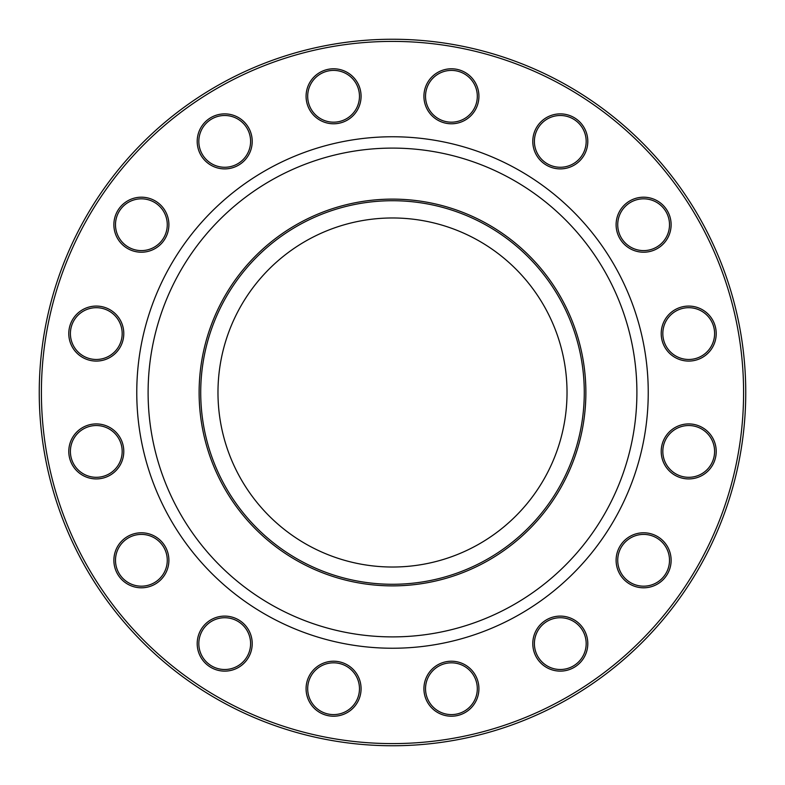 <?xml version="1.0" encoding="UTF-8"?>
<svg xmlns="http://www.w3.org/2000/svg" width="785" height="785" viewBox="0 0 785 785"><rect width="100%" height="100%" fill="white"/><g stroke="black" fill="none" stroke-linecap="round" stroke-linejoin="round"><path stroke-width="1.18" d="M745.75 392.5A353.25 353.25 0 0 1 215.875 698.424A353.25 353.25 0 0 1 215.875 86.576A353.25 353.25 0 0 1 745.75 392.5M567.025 392.5A174.525 174.525 0 0 1 305.237 543.642A174.525 174.525 0 0 1 305.237 241.358A174.525 174.525 0 0 1 567.025 392.5M160.837 579.742A27.504 27.504 0 0 1 114.816 567.408A27.504 27.504 0 0 1 148.502 533.721A27.504 27.504 0 0 1 160.837 579.742M106.809 476.829A27.504 27.504 0 0 1 69.021 447.833A27.504 27.504 0 0 1 113.03 429.601A27.504 27.504 0 0 1 106.809 476.829M96.29 361.08A27.504 27.504 0 0 1 72.465 319.829A27.504 27.504 0 0 1 120.105 319.829A27.504 27.504 0 0 1 96.29 361.08M130.859 250.121A27.504 27.504 0 0 1 124.638 202.883A27.504 27.504 0 0 1 168.657 221.115A27.504 27.504 0 0 1 130.859 250.121M205.258 160.837A27.504 27.504 0 0 1 217.592 114.816A27.504 27.504 0 0 1 251.278 148.502A27.504 27.504 0 0 1 205.258 160.837M308.171 106.809A27.504 27.504 0 0 1 337.167 69.021A27.504 27.504 0 0 1 355.399 113.03A27.504 27.504 0 0 1 308.171 106.809M423.92 96.29A27.504 27.504 0 0 1 465.171 72.465A27.504 27.504 0 0 1 465.171 120.105A27.504 27.504 0 0 1 423.92 96.29M534.879 130.859A27.504 27.504 0 0 1 582.117 124.638A27.504 27.504 0 0 1 563.885 168.657A27.504 27.504 0 0 1 534.879 130.859M624.163 205.258A27.504 27.504 0 0 1 670.184 217.592A27.504 27.504 0 0 1 636.498 251.278A27.504 27.504 0 0 1 624.163 205.258M678.191 308.171A27.504 27.504 0 0 1 715.979 337.167A27.504 27.504 0 0 1 671.97 355.399A27.504 27.504 0 0 1 678.191 308.171M688.71 423.92A27.504 27.504 0 0 1 712.535 465.171A27.504 27.504 0 0 1 664.895 465.171A27.504 27.504 0 0 1 688.71 423.92M654.14 534.879A27.504 27.504 0 0 1 660.362 582.117A27.504 27.504 0 0 1 616.343 563.885A27.504 27.504 0 0 1 654.14 534.879M579.742 624.163A27.504 27.504 0 0 1 567.408 670.184A27.504 27.504 0 0 1 533.721 636.498A27.504 27.504 0 0 1 579.742 624.163M476.829 678.191A27.504 27.504 0 0 1 447.833 715.979A27.504 27.504 0 0 1 429.601 671.97A27.504 27.504 0 0 1 476.829 678.191M250.121 654.14A27.504 27.504 0 0 1 202.883 660.362A27.504 27.504 0 0 1 221.115 616.343A27.504 27.504 0 0 1 250.121 654.14M361.08 688.71A27.504 27.504 0 0 1 319.829 712.535A27.504 27.504 0 0 1 319.829 664.895A27.504 27.504 0 0 1 361.08 688.71M743.591 392.5A351.091 351.091 0 0 0 216.954 88.44A351.091 351.091 0 0 0 216.954 696.56A351.091 351.091 0 0 0 743.591 392.5M584.276 392.5A191.775 191.775 0 0 1 296.612 558.586A191.775 191.775 0 0 1 296.612 226.414A191.775 191.775 0 0 1 584.276 392.5M359.471 688.71A25.885 25.885 0 0 0 333.576 662.825A25.885 25.885 0 0 0 307.691 688.71A25.885 25.885 0 0 0 333.576 714.595A25.885 25.885 0 0 0 359.471 688.71M248.629 653.522A25.885 25.885 0 0 0 234.617 619.699A25.885 25.885 0 0 0 200.793 633.711A25.885 25.885 0 0 0 214.805 667.535A25.885 25.885 0 0 0 248.629 653.522M475.337 678.809A25.885 25.885 0 0 0 441.513 664.797A25.885 25.885 0 0 0 427.501 698.621A25.885 25.885 0 0 0 461.325 712.633A25.885 25.885 0 0 0 475.337 678.809M578.594 625.311A25.885 25.885 0 0 0 541.984 625.311A25.885 25.885 0 0 0 541.984 661.922A25.885 25.885 0 0 0 578.594 661.922A25.885 25.885 0 0 0 578.594 625.311M653.522 536.371A25.885 25.885 0 0 0 619.699 550.383A25.885 25.885 0 0 0 633.711 584.207A25.885 25.885 0 0 0 667.535 570.195A25.885 25.885 0 0 0 653.522 536.371M688.71 425.529A25.885 25.885 0 0 0 662.825 451.424A25.885 25.885 0 0 0 688.71 477.309A25.885 25.885 0 0 0 714.595 451.424A25.885 25.885 0 0 0 688.71 425.529M678.809 309.663A25.885 25.885 0 0 0 664.797 343.487A25.885 25.885 0 0 0 698.621 357.499A25.885 25.885 0 0 0 712.633 323.675A25.885 25.885 0 0 0 678.809 309.663M625.311 206.406A25.885 25.885 0 0 0 625.311 243.016A25.885 25.885 0 0 0 661.922 243.016A25.885 25.885 0 0 0 661.922 206.406A25.885 25.885 0 0 0 625.311 206.406M536.371 131.478A25.885 25.885 0 0 0 550.383 165.301A25.885 25.885 0 0 0 584.207 151.289A25.885 25.885 0 0 0 570.195 117.465A25.885 25.885 0 0 0 536.371 131.478M425.529 96.29A25.885 25.885 0 0 0 451.424 122.175A25.885 25.885 0 0 0 477.309 96.29A25.885 25.885 0 0 0 451.424 70.405A25.885 25.885 0 0 0 425.529 96.29M309.663 106.191A25.885 25.885 0 0 0 343.487 120.203A25.885 25.885 0 0 0 357.499 86.379A25.885 25.885 0 0 0 323.675 72.367A25.885 25.885 0 0 0 309.663 106.191M206.406 159.689A25.885 25.885 0 0 0 243.016 159.689A25.885 25.885 0 0 0 243.016 123.078A25.885 25.885 0 0 0 206.406 123.078A25.885 25.885 0 0 0 206.406 159.689M131.478 248.629A25.885 25.885 0 0 0 165.301 234.617A25.885 25.885 0 0 0 151.289 200.793A25.885 25.885 0 0 0 117.465 214.805A25.885 25.885 0 0 0 131.478 248.629M96.29 359.471A25.885 25.885 0 0 0 122.175 333.576A25.885 25.885 0 0 0 96.29 307.691A25.885 25.885 0 0 0 70.405 333.576A25.885 25.885 0 0 0 96.29 359.471M106.191 475.337A25.885 25.885 0 0 0 120.203 441.513A25.885 25.885 0 0 0 86.379 427.501A25.885 25.885 0 0 0 72.367 461.325A25.885 25.885 0 0 0 106.191 475.337M159.689 578.594A25.885 25.885 0 0 0 159.689 541.984A25.885 25.885 0 0 0 123.078 541.984A25.885 25.885 0 0 0 123.078 578.594A25.885 25.885 0 0 0 159.689 578.594M648.243 392.5A255.743 255.743 0 0 1 264.633 613.978A255.743 255.743 0 0 1 264.633 171.022A255.743 255.743 0 0 1 648.243 392.5M585.875 392.5A193.375 193.375 0 0 1 295.808 559.97A193.375 193.375 0 0 1 295.808 225.03A193.375 193.375 0 0 1 585.875 392.5M636.9 392.5A244.4 244.4 0 0 0 270.305 180.844A244.4 244.4 0 0 0 270.305 604.156A244.4 244.4 0 0 0 636.9 392.5"/></g></svg>
